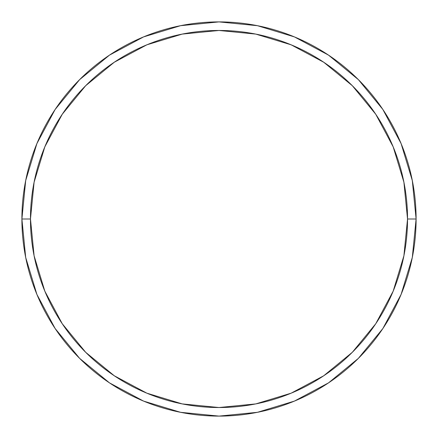 <?xml version="1.0" encoding="UTF-8"?>
<svg xmlns="http://www.w3.org/2000/svg" width="438" height="438" viewBox="0 0 438 438"><rect width="100%" height="100%" fill="white"/><g stroke="black" fill="none" stroke-linecap="round" stroke-linejoin="round"><path stroke-width="0.66" d="M21.9 219A197.1 197.1 0 0 0 219 416.1A197.1 197.1 0 0 0 416.1 219L407.532 219A188.532 188.532 0 0 1 219 407.532A188.532 188.532 0 0 1 30.468 219L34.093 255.781L44.818 291.15L62.245 323.742L85.689 352.311L114.258 375.755L146.85 393.182L182.219 403.907L219 407.532L255.781 403.907L291.15 393.182L323.742 375.755L352.311 352.311L375.755 323.742L393.182 291.15L403.907 255.781L407.532 219L403.907 182.219L393.182 146.85L375.755 114.258L352.311 85.689L323.742 62.245L291.15 44.818L255.781 34.093L219 30.468L182.219 34.093L146.85 44.818L114.258 62.245L85.689 85.689L62.245 114.258L44.818 146.85L34.093 182.219L30.468 219L21.9 219L30.468 219A188.532 188.532 0 0 1 219 30.468A188.532 188.532 0 0 1 407.532 219L416.1 219A197.1 197.1 0 0 0 219 21.9A197.1 197.1 0 0 0 21.9 219A197.1 197.1 0 0 1 219 21.9A197.1 197.1 0 0 1 416.1 219A197.1 197.1 0 0 1 219 416.1A197.1 197.1 0 0 1 21.9 219L25.689 180.549L36.902 143.571L55.078 109.549M55.117 109.495L79.628 79.628L109.445 55.155M109.495 55.117L143.571 36.902L180.549 25.689L218.934 21.9M219 21.9L257.451 25.689L294.429 36.902L328.451 55.078M328.505 55.117L358.372 79.628L382.845 109.445M382.883 109.495L401.099 143.571L412.311 180.549L416.1 218.934M416.1 219L412.311 257.451L401.099 294.429L382.921 328.451M382.883 328.505L358.372 358.372L328.555 382.845M328.505 382.883L294.429 401.099L257.451 412.311L219.066 416.1M219 416.1L180.549 412.311L143.571 401.099L109.549 382.921M109.495 382.883L79.628 358.372L55.155 328.555M55.117 328.505L36.902 294.429L25.689 257.451L21.9 219.066"/></g></svg>
